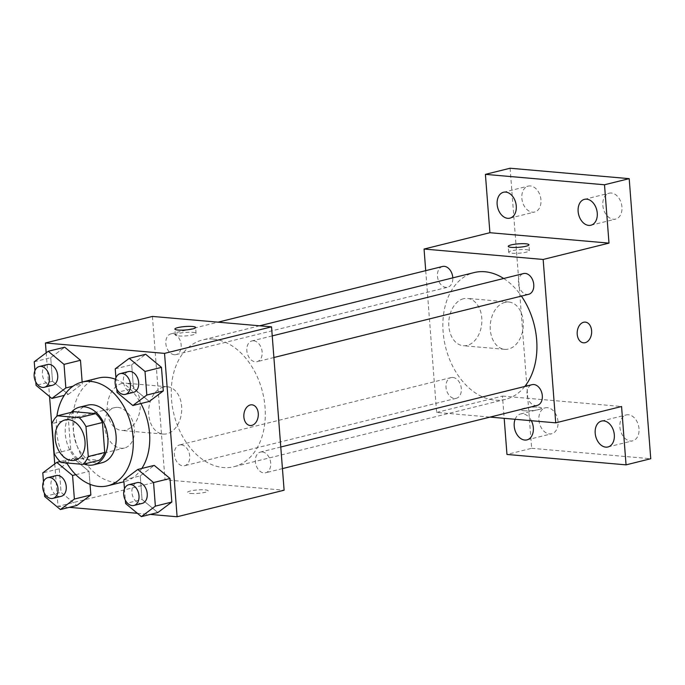 <?xml version="1.0" encoding="UTF-8"?>
<svg xmlns="http://www.w3.org/2000/svg" width="685" height="685" viewBox="0 0 685 685"><rect width="100%" height="100%" fill="white"/><g stroke="black" fill="none" stroke-linecap="round" stroke-linejoin="round"><path stroke-width="0.51" stroke-dasharray="3.42 2.57" d="M117.931 407.404A20.773 14.539 76.1 0 1 134.106 426.721A20.773 14.539 76.1 0 1 124.507 447.99A20.773 14.539 76.1 0 1 105.396 431.327A20.773 14.539 76.1 0 1 114.498 407.669A20.773 14.539 76.1 0 1 117.931 407.404M73.869 411.702A28.205 19.737 76.1 0 0 68.414 419.537L70.718 449.48A28.205 19.737 76.1 0 0 77.465 458.385L99.291 460.286M71.283 412.344A29.678 20.764 -103.9 0 0 66.428 440.994A29.678 20.764 -103.9 0 0 84.109 464.053M101.954 462.76A29.678 20.764 76.1 0 1 74.656 438.957A29.678 20.764 76.1 0 1 87.663 405.152M70.718 449.48L54.261 453.564M68.414 419.537L51.949 423.621M77.465 458.385L60.999 462.469M66.719 462.966A53.421 37.384 76.1 0 1 56.906 416.232M115.44 379.259A53.421 37.384 76.1 0 1 140.887 403.533M141.812 468.454A53.421 37.384 76.1 0 1 124.131 481.718A53.421 37.384 76.1 0 1 74.99 438.871A53.421 37.384 76.1 0 1 98.409 378.026M123.779 479.954L140.245 475.869L154.228 465.38L140.245 475.869L142.06 499.451L157.85 512.543L142.06 499.451L125.595 503.535M75.787 474.679L89.033 471.391L90.026 484.329L89.033 471.391L73.244 458.299L59.261 468.788L61.076 492.369L76.866 505.462L61.076 492.369L44.611 496.454M54.749 463.908L58.011 506.352L69.296 507.345M137.368 513.296L150.28 514.418M46.195 352.809L49.56 396.538M115.234 368.847L131.691 364.771L145.674 354.273L131.691 364.771L133.506 388.352L149.304 401.444L133.506 388.352L117.049 392.436M34.25 361.774L50.716 357.69L64.69 347.201L50.716 357.69L52.522 381.271L68.32 394.363L82.303 383.874L82.157 382.05L82.303 383.874L73.047 386.169M213.335 339.135A65.289 45.689 76.1 0 1 264.153 399.843A65.289 45.689 76.1 0 1 233.996 466.69A65.289 45.689 76.1 0 1 173.93 414.322A65.289 45.689 76.1 0 1 202.554 339.957A65.289 45.689 76.1 0 1 213.335 339.135M152.438 316.427L165.008 479.808L284.104 490.22M181.242 444.83A10.686 7.475 76.1 0 1 189.565 454.763A10.686 7.475 76.1 0 1 184.625 465.706A10.686 7.475 76.1 0 1 174.795 457.135A10.686 7.475 76.1 0 1 179.479 444.967A10.686 7.475 76.1 0 1 181.242 444.83M262.227 451.912A10.686 7.475 76.1 0 1 270.549 461.844A10.686 7.475 76.1 0 1 265.609 472.787A10.686 7.475 76.1 0 1 255.779 464.216A10.686 7.475 76.1 0 1 260.463 452.049A10.686 7.475 76.1 0 1 262.227 451.912M253.681 340.813A10.686 7.475 76.1 0 1 261.995 350.746A10.686 7.475 76.1 0 1 257.063 361.689A10.686 7.475 76.1 0 1 247.234 353.117A10.686 7.475 76.1 0 1 251.917 340.942A10.686 7.475 76.1 0 1 253.681 340.813M174.315 354.736A10.686 7.475 -103.9 0 0 176.079 354.607A10.686 7.475 -103.9 0 0 180.763 342.431A10.686 7.475 -103.9 0 0 170.933 333.869A10.686 7.475 -103.9 0 0 166.001 344.803A10.686 7.475 -103.9 0 0 174.315 354.736M165.008 479.808L58.011 506.352M121.947 383.454A23.744 16.491 95 0 0 107.185 408.132A23.744 16.491 95 0 0 121.673 430.445A23.744 16.491 95 0 0 140.177 408.234A23.744 16.491 95 0 0 125.809 383.146A23.744 16.491 95 0 0 121.947 383.454M190.61 493.44A10.386 1.73 -4.4 0 0 201.912 492.943A10.386 1.73 -4.4 0 0 208.163 490.854A10.386 1.73 -4.4 0 0 197.674 489.929A10.386 1.73 -4.4 0 0 187.45 492.446A10.386 1.73 -4.4 0 0 190.61 493.44M192.887 332.362A10.386 1.73 175.6 0 1 196.047 333.355A10.386 1.73 175.6 0 1 185.823 335.881A10.386 1.73 175.6 0 1 175.334 334.948A10.386 1.73 175.6 0 1 181.585 332.867A10.386 1.73 175.6 0 1 192.887 332.362M190.601 493.431A10.386 1.73 -4.4 0 0 201.912 492.935A10.386 1.73 -4.4 0 0 208.163 490.845A10.386 1.73 -4.4 0 0 197.674 489.921A10.386 1.73 -4.4 0 0 187.45 492.438A10.386 1.73 -4.4 0 0 190.601 493.431M163.39 387.076A23.744 16.491 95 0 0 148.628 411.753A23.744 16.491 95 0 0 163.124 434.076A23.744 16.491 95 0 0 181.619 411.856A23.744 16.491 95 0 0 167.26 386.768A23.744 16.491 95 0 0 163.39 387.076M250.153 425.513L250.162 425.513A10.386 7.218 -85 0 1 250.153 425.513A10.386 7.218 -85 0 1 243.817 415.752A10.386 7.218 -85 0 1 250.273 404.955A10.386 7.218 -85 0 1 251.969 404.818L251.977 404.818M503.672 278.487A65.289 45.689 76.1 0 1 521.405 296.108M524.796 386.468A65.289 45.689 76.1 0 1 505.607 399.312A65.289 45.689 76.1 0 1 445.55 346.944A65.289 45.689 76.1 0 1 474.166 272.57M442.553 266.482A10.686 7.475 -103.9 0 0 437.612 277.425A10.686 7.475 -103.9 0 0 445.926 287.358A10.686 7.475 -103.9 0 0 447.699 287.22A10.686 7.475 -103.9 0 0 452.802 277.87M537.228 405.4A10.686 7.475 76.1 0 1 527.399 396.829A10.686 7.475 76.1 0 1 532.082 384.662M528.674 294.302A10.686 7.475 76.1 0 1 518.853 285.731A10.686 7.475 76.1 0 1 523.537 273.563M452.862 377.452A10.686 7.475 76.1 0 1 461.176 387.385A10.686 7.475 76.1 0 1 456.244 398.319A10.686 7.475 76.1 0 1 446.414 389.756A10.686 7.475 76.1 0 1 451.098 377.581A10.686 7.475 76.1 0 1 452.862 377.452M425.719 270.661L436.628 412.43L490.075 417.096M510.102 168.236L531.654 448.315L506.96 454.446M436.628 412.43L502.473 396.093L504.186 418.338M463.522 298.72A23.744 16.491 95 0 0 448.761 323.388A23.744 16.491 95 0 0 463.257 345.711A23.744 16.491 95 0 0 481.752 323.491A23.744 16.491 95 0 0 467.393 298.403A23.744 16.491 95 0 0 463.522 298.72M502.473 396.093L621.569 406.505M523.956 410.743A10.386 1.73 -4.4 0 0 535.259 410.246A10.386 1.73 -4.4 0 0 541.51 408.157A10.386 1.73 -4.4 0 0 531.021 407.233A10.386 1.73 -4.4 0 0 520.797 409.75A10.386 1.73 -4.4 0 0 523.956 410.743A10.386 1.73 -4.4 0 0 535.259 410.238A10.386 1.73 -4.4 0 0 541.51 408.149A10.386 1.73 -4.4 0 0 531.021 407.224A10.386 1.73 -4.4 0 0 520.797 409.741A10.386 1.73 -4.4 0 0 523.956 410.735M526.234 249.665A10.386 1.73 175.6 0 1 529.394 250.659A10.386 1.73 175.6 0 1 519.17 253.185A10.386 1.73 175.6 0 1 508.681 252.251A10.386 1.73 175.6 0 1 514.932 250.171A10.386 1.73 175.6 0 1 526.234 249.665M504.973 302.342A23.744 16.491 95 0 0 490.212 327.01A23.744 16.491 95 0 0 504.699 349.333A23.744 16.491 95 0 0 523.194 327.122A23.744 16.491 95 0 0 508.835 302.034A23.744 16.491 95 0 0 504.973 302.342M583.509 342.817L583.509 342.817A10.386 7.218 -85 0 1 577.164 333.056A10.386 7.218 -85 0 1 583.62 322.258A10.386 7.218 -85 0 1 585.315 322.121L585.324 322.121M515.12 419.288A13.34 9.333 76.1 0 1 520.557 413.98A13.34 9.333 76.1 0 1 531.354 420.71M531.654 448.315L650.75 458.727M558.027 421.643A13.34 9.333 -103.9 0 0 545.251 407.858A13.34 9.333 -103.9 0 0 538.907 419.974A13.34 9.333 -103.9 0 0 551.682 433.759A13.34 9.333 -103.9 0 0 558.027 421.643M540.97 199.909A13.34 9.333 -103.9 0 0 528.195 186.123A13.34 9.333 -103.9 0 0 521.842 198.239A13.34 9.333 -103.9 0 0 534.617 212.025A13.34 9.333 -103.9 0 0 540.97 199.909M621.954 206.99A13.34 9.333 -103.9 0 0 609.179 193.204A13.34 9.333 -103.9 0 0 602.826 205.32A13.34 9.333 -103.9 0 0 615.601 219.106A13.34 9.333 -103.9 0 0 621.954 206.99M639.011 428.724A13.34 9.333 -103.9 0 0 626.236 414.939A13.34 9.333 -103.9 0 0 619.891 427.055A13.34 9.333 -103.9 0 0 632.666 440.84A13.34 9.333 -103.9 0 0 639.011 428.724M34.935 370.662L35.808 382.016M52.617 385.235A10.686 7.475 76.1 0 1 42.787 376.664A10.686 7.475 76.1 0 1 47.47 364.497M50.716 357.69L52.522 381.271L68.32 394.363L64.27 395.365M68.32 394.363L82.303 383.874M52.522 381.271L36.065 385.355M43.48 481.769L44.354 493.114M61.162 496.334A10.686 7.475 76.1 0 1 51.341 487.763A10.686 7.475 76.1 0 1 56.024 475.596M89.033 471.391L73.244 458.299L60.057 461.57M73.244 458.299L59.261 468.788L42.795 472.873M59.261 468.788L61.076 492.369M115.919 377.743L116.793 389.097M133.601 392.317A10.686 7.475 76.1 0 1 123.771 383.746A10.686 7.475 76.1 0 1 128.455 371.578M131.691 364.771L133.506 388.352M124.465 488.85L125.338 500.196M142.146 503.415A10.686 7.475 76.1 0 1 132.316 494.844A10.686 7.475 76.1 0 1 137 482.677M140.245 475.869L142.06 499.451M75.119 460.243L124.507 447.99M65.118 419.914L114.498 407.669M196.047 333.355L195.593 327.473M175.334 334.948L174.881 329.065M167.26 386.768L125.809 383.146M163.124 434.076L121.673 430.445M259.624 325.795L202.554 339.957M505.607 399.312L233.996 466.69M176.079 354.607L447.699 287.22M170.933 333.869L218.087 322.164M280.781 447.005L260.463 452.049M282.443 468.608L265.609 472.787M272.228 335.907L251.917 340.942M273.897 357.51L257.063 361.689M451.098 377.581L179.479 444.967M456.244 398.319L184.625 465.706M529.394 250.659L528.94 244.776M508.681 252.251L508.227 246.369M508.835 302.034L467.393 298.403M504.699 349.333L463.257 345.711M607.972 446.962L632.666 440.84M601.541 421.061L626.236 414.939M590.907 225.228L615.601 219.106M584.485 199.326L609.179 193.204M509.923 218.147L534.617 212.025M503.501 192.254L528.195 186.123M526.988 439.881L551.682 433.759M520.557 413.98L545.251 407.858"/><path stroke-width="1.03" d="M68.543 419.657A20.773 14.539 76.1 0 1 84.717 438.974A20.773 14.539 76.1 0 1 75.119 460.243A20.773 14.539 76.1 0 1 56.007 443.58A20.773 14.539 76.1 0 1 65.118 419.914A20.773 14.539 76.1 0 1 68.543 419.657M51.949 423.621L54.261 453.564A28.205 19.737 76.1 0 0 60.999 462.469L82.825 464.37A28.205 19.737 76.1 0 0 88.279 456.535L85.976 426.601A28.205 19.737 76.1 0 0 79.237 417.696L57.412 415.786A28.205 19.737 76.1 0 0 51.949 423.621M88.279 456.535L104.745 452.451L102.442 422.517L85.976 426.601M79.237 417.696L95.695 413.612L73.869 411.702L57.412 415.786M95.695 413.612A28.205 19.737 76.1 0 1 102.442 422.517M104.745 452.451A28.205 19.737 76.1 0 1 99.291 460.286L82.825 464.37M84.109 464.053A29.678 20.764 -103.9 0 0 93.725 464.798A29.678 20.764 -103.9 0 0 107.845 437.852A29.678 20.764 -103.9 0 0 79.434 407.19A29.678 20.764 -103.9 0 0 71.283 412.344M79.434 407.19L87.663 405.152A29.678 20.764 76.1 0 1 92.569 404.775A29.678 20.764 76.1 0 1 116.073 435.814A29.678 20.764 76.1 0 1 101.954 462.76L93.725 464.798M56.906 416.232A53.421 37.384 76.1 0 1 81.952 382.11A53.421 37.384 76.1 0 1 90.771 381.434A53.421 37.384 76.1 0 1 132.351 431.105A53.421 37.384 76.1 0 1 107.673 485.802A53.421 37.384 76.1 0 1 66.719 462.966M81.952 382.11L98.409 378.026A53.421 37.384 76.1 0 1 107.228 377.358A53.421 37.384 76.1 0 1 115.44 379.259M140.887 403.533A53.421 37.384 76.1 0 1 141.812 468.454M125.338 500.196L125.595 503.535L141.393 516.627L157.85 512.543L171.832 502.054L170.017 478.472L154.228 465.38L137.762 469.465L123.779 479.954L124.465 488.85M44.354 493.114L44.611 496.454L60.408 509.546L76.866 505.462L90.848 494.972L90.026 484.329L90.848 494.972L74.382 499.057L72.576 475.476L56.778 462.384L42.795 472.873L43.48 481.769M69.296 507.345L137.368 513.296M150.28 514.418L177.107 516.764L164.537 353.383L45.441 342.971L46.195 352.809M49.56 396.538L54.749 463.908M116.793 389.097L117.049 392.436L132.839 405.529L149.304 401.444L163.287 390.955L161.472 367.374L145.674 354.273L129.217 358.358L115.234 368.847L115.919 377.743M35.808 382.016L36.065 385.355L51.855 398.447L65.837 387.958L64.022 364.377L80.487 360.293L82.157 382.05L80.487 360.293L64.69 347.201L48.233 351.277L34.25 361.774L34.935 370.662M177.107 516.764L284.104 490.22L271.534 326.839L164.537 353.383M250.282 404.955A10.386 7.218 -85 0 1 251.977 404.818A10.386 7.218 -85 0 1 258.254 415.795A10.386 7.218 -85 0 1 250.162 425.513A10.386 7.218 -85 0 1 243.826 415.752A10.386 7.218 -85 0 1 250.282 404.955M271.534 326.839L152.438 316.427L45.441 342.971M192.442 326.48A10.386 1.73 175.6 0 1 195.593 327.473A10.386 1.73 175.6 0 1 185.37 329.999A10.386 1.73 175.6 0 1 174.881 329.065A10.386 1.73 175.6 0 1 181.131 326.985A10.386 1.73 175.6 0 1 192.442 326.48M251.969 404.818A10.386 7.218 -85 0 1 258.254 415.795A10.386 7.218 -85 0 1 250.162 425.513M259.624 325.795L474.166 272.57A65.289 45.689 76.1 0 1 484.946 271.757A65.289 45.689 76.1 0 1 503.672 278.487M521.405 296.108A65.289 45.689 76.1 0 1 524.796 386.468M452.802 277.87A10.686 7.475 -103.9 0 0 442.553 266.482L218.087 322.164M280.781 447.005L532.082 384.662A10.686 7.475 76.1 0 1 533.846 384.533A10.686 7.475 76.1 0 1 542.16 394.466A10.686 7.475 76.1 0 1 537.228 405.4L282.443 468.608M272.228 335.907L523.537 273.563A10.686 7.475 76.1 0 1 525.301 273.426A10.686 7.475 76.1 0 1 533.615 283.359A10.686 7.475 76.1 0 1 528.674 294.302L273.897 357.51M490.075 417.096L555.723 422.842L543.154 259.461L424.058 249.04L425.719 270.661M543.154 259.461L608.999 243.124L604.504 184.77L629.198 178.648L650.75 458.727L626.056 464.858L621.569 406.505L555.723 422.842M583.629 322.258A10.386 7.218 -85 0 1 585.324 322.121A10.386 7.218 -85 0 1 591.6 333.098A10.386 7.218 -85 0 1 583.509 342.817A10.386 7.218 -85 0 1 577.172 333.056A10.386 7.218 -85 0 1 583.629 322.258M629.198 178.648L510.102 168.236L485.408 174.358L489.903 232.712L424.058 249.04M504.186 418.338L506.96 454.446L626.056 464.858M608.999 243.124L489.903 232.712M525.789 243.783A10.386 1.73 175.6 0 1 528.94 244.776A10.386 1.73 175.6 0 1 518.716 247.302A10.386 1.73 175.6 0 1 508.227 246.369A10.386 1.73 175.6 0 1 514.478 244.288A10.386 1.73 175.6 0 1 525.789 243.783M585.315 322.121A10.386 7.218 -85 0 1 591.6 333.098A10.386 7.218 -85 0 1 583.509 342.817M595.197 433.177A13.34 9.333 76.1 0 1 601.541 421.061A13.34 9.333 76.1 0 1 613.82 431.764A13.34 9.333 76.1 0 1 607.972 446.962A13.34 9.333 76.1 0 1 595.197 433.177M531.354 420.71A13.34 9.333 76.1 0 1 526.988 439.881A13.34 9.333 76.1 0 1 514.212 426.096A13.34 9.333 76.1 0 1 515.12 419.288M578.131 211.442A13.34 9.333 76.1 0 1 584.485 199.326A13.34 9.333 76.1 0 1 596.755 210.03A13.34 9.333 76.1 0 1 590.907 225.228A13.34 9.333 76.1 0 1 578.131 211.442M497.147 204.361A13.34 9.333 76.1 0 1 503.501 192.254A13.34 9.333 76.1 0 1 515.771 202.948A13.34 9.333 76.1 0 1 509.923 218.147A13.34 9.333 76.1 0 1 497.147 204.361M604.504 184.77L485.408 174.358M64.022 364.377L48.233 351.277M39.242 366.535L47.47 364.497A10.686 7.475 76.1 0 1 49.234 364.36A10.686 7.475 76.1 0 1 57.549 374.293A10.686 7.475 76.1 0 1 52.617 385.235L44.388 387.273A10.686 7.475 76.1 0 1 34.558 378.702A10.686 7.475 76.1 0 1 39.242 366.535A10.686 7.475 76.1 0 1 41.006 366.398A10.686 7.475 76.1 0 1 49.32 376.339A10.686 7.475 76.1 0 1 44.388 387.273M64.27 395.365L51.855 398.447M73.047 386.169L65.837 387.958M80.487 360.293L64.69 347.201M60.408 509.546L74.382 499.057M47.787 477.633L56.024 475.596A10.686 7.475 76.1 0 1 57.788 475.458A10.686 7.475 76.1 0 1 66.102 485.391A10.686 7.475 76.1 0 1 61.162 496.334L52.933 498.372A10.686 7.475 76.1 0 1 43.104 489.809A10.686 7.475 76.1 0 1 47.787 477.633A10.686 7.475 76.1 0 1 49.551 477.505A10.686 7.475 76.1 0 1 57.874 487.437A10.686 7.475 76.1 0 1 52.933 498.372M76.866 505.462L90.848 494.972M75.787 474.679L72.576 475.476M60.057 461.57L56.778 462.384M132.839 405.529L146.821 395.039L145.006 371.45L129.217 358.358M120.226 373.616L128.455 371.578A10.686 7.475 76.1 0 1 130.219 371.441A10.686 7.475 76.1 0 1 138.533 381.374A10.686 7.475 76.1 0 1 133.601 392.317L125.372 394.354A10.686 7.475 76.1 0 1 115.542 385.783A10.686 7.475 76.1 0 1 120.226 373.616A10.686 7.475 76.1 0 1 121.99 373.479A10.686 7.475 76.1 0 1 130.304 383.42A10.686 7.475 76.1 0 1 125.372 394.354M149.304 401.444L163.287 390.955L146.821 395.039M163.287 390.955L161.472 367.374L145.006 371.45M161.472 367.374L145.674 354.273M141.393 516.627L155.367 506.138L153.56 482.557L137.762 469.465M128.771 484.715L137 482.677A10.686 7.475 76.1 0 1 138.772 482.54A10.686 7.475 76.1 0 1 147.087 492.472A10.686 7.475 76.1 0 1 142.146 503.415L133.917 505.453A10.686 7.475 76.1 0 1 124.088 496.882A10.686 7.475 76.1 0 1 128.771 484.715A10.686 7.475 76.1 0 1 130.535 484.586A10.686 7.475 76.1 0 1 138.849 494.519A10.686 7.475 76.1 0 1 133.917 505.453M157.85 512.543L171.832 502.054L155.367 506.138M171.832 502.054L170.017 478.472L153.56 482.557M170.017 478.472L154.228 465.38M123.925 481.769L107.673 485.802"/></g></svg>
